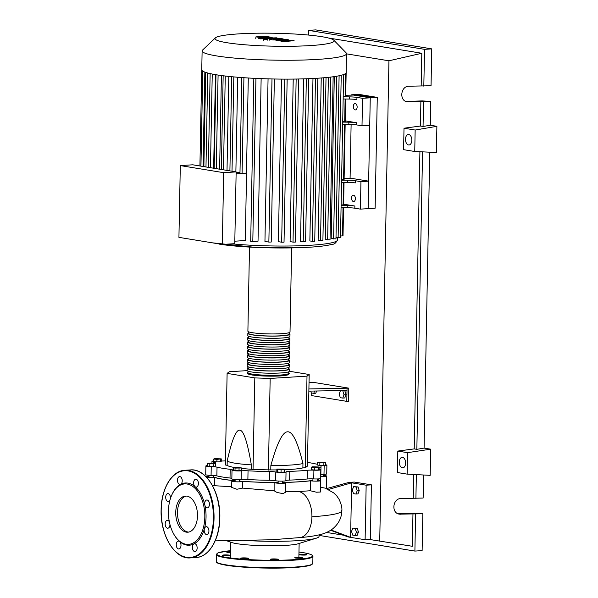 <?xml version="1.0" encoding="UTF-8"?>
<svg xmlns="http://www.w3.org/2000/svg" width="598" height="598" viewBox="0 0 598 598"><rect width="100%" height="100%" fill="white"/><g stroke="black" fill="none" stroke-linecap="round" stroke-linejoin="round"><path stroke-width="0.9" d="M213.351 476.778A54.194 5.89 1.1 0 0 235.104 480.702M239.484 481.084A54.194 5.89 1.1 0 0 278.152 482.437M282.54 482.392A54.194 5.89 1.1 0 0 298.738 481.794A54.194 5.89 1.1 0 0 312.911 480.336M342.878 391.107L344.029 394.8L342.744 398.089L340.307 397.692L339.156 394L340.441 390.711L344.911 390.98L346.063 394.673L344.029 394.8M346.063 394.673L344.777 397.962L342.744 398.089M344.911 390.98L340.441 390.711M314.63 391.032L313.733 393.342L311.296 392.946L310.721 391.099M316.634 390.995L315.766 393.215L313.733 393.342M311.244 392.789L311.192 395.532L346.795 401.355L348.552 401.243L348.798 388.154L308.904 388.954M308.86 391.129L347.004 390.449L346.795 401.355M309.024 382.772L313.195 382.331L348.798 388.154M347.049 388.266L347.004 390.449M247.176 370.625L229.288 371.747L227.113 373.376L225.349 465.005L227.128 465.289L227.21 460.931A39.505 4.291 1.1 0 0 251.347 464.878C247.445 442.109 243.633 430.545 239.91 430.179C236.203 429.334 231.964 439.582 227.21 460.931M227.113 373.376L254.808 377.906L270.169 378.437L307.006 376.127L305.242 467.748L302.88 467.898L302.962 463.532C297.625 441.84 292.489 431.263 287.541 431.816C282.6 431.883 277.038 443.133 270.857 465.55L270.774 469.908L253.044 469.535L251.265 469.243L251.347 464.878M270.169 378.437L268.412 470.058M307.006 376.127L309.181 374.498L307.424 466.119L305.242 467.748M309.181 374.498L289.275 371.238M254.808 377.906L253.044 469.535M302.88 467.898A39.505 4.291 -178.9 0 1 284.327 469.729M276.852 469.901A39.505 4.291 -178.9 0 1 270.774 469.908M270.857 465.55A39.505 4.291 1.1 0 0 302.962 463.532M251.265 469.243A39.505 4.291 -178.9 0 1 241.547 468.428M234.693 467.524A39.505 4.291 -178.9 0 1 227.128 465.289M214.323 458.629L221.275 458.868L216.947 459.384L213.755 459.055L214.323 458.629M220.707 459.294L220.655 461.82L221.223 461.394L221.275 458.868M220.655 461.82L216.895 461.918L216.947 459.384M216.895 461.918L213.703 461.581L213.755 459.055M207.386 463.502L208.979 463.129L215.437 463.547L209.823 463.899L207.386 463.502L207.342 466.036L209.778 466.433L209.823 463.899M213.852 463.921L213.8 466.455L215.392 466.081L215.437 463.547M213.8 466.455L209.778 466.433M235.044 468.099L233.526 467.658L236.031 467.359L241.562 467.935L235.044 468.099L234.999 470.633L233.482 470.192L233.526 467.658M239.058 468.234L239.013 470.768L241.51 470.469L241.562 467.935M239.013 470.768L234.999 470.633M281.09 469.729L276.867 469.034L283.841 469.079L284.327 469.527L281.09 469.729L281.038 472.256L277.308 472.016L277.36 469.482M277.308 472.016L276.822 471.568L276.867 469.034M281.038 472.256L284.282 472.054L284.327 469.527M318.547 467.434L311.595 467.195L312.163 466.769L319.115 467.008L318.547 467.434L318.502 469.961L314.742 470.058L314.787 467.524M314.742 470.058L311.551 469.722L311.595 467.195M318.502 469.961L319.07 469.535L319.115 467.008M325.484 462.56L319.87 462.912L317.433 462.508L323.047 462.157L325.484 462.56L325.432 465.087L323.847 465.461L323.892 462.934M323.847 465.461L319.818 465.438L319.87 462.912M319.818 465.438L317.381 465.042L317.433 462.508M317.314 479.387A54.194 5.89 1.1 0 0 318.801 478.871M320.849 474.782A6.585 0.718 -178.9 0 1 323.996 474.356L324.168 465.633A6.585 0.718 1.1 0 0 320.894 466.186A6.585 0.718 1.1 0 0 320.909 466.231A54.635 5.935 -178.9 0 1 321.006 466.612A54.635 5.935 -178.9 0 1 319.093 468.114M321.006 466.612L320.842 475.335A54.635 5.935 -178.9 0 1 320.678 475.776M319.078 469.266A6.585 0.718 1.1 0 0 319.272 469.295A5.487 0.598 -178.9 0 1 320.797 469.736A5.487 0.598 -178.9 0 1 313.905 470.178A6.585 0.718 1.1 0 0 307.29 470.275A54.635 5.935 -178.9 0 1 289.798 471.366A6.585 0.718 1.1 0 0 286.038 471.927A5.487 0.598 -178.9 0 1 281.92 472.413A5.487 0.598 -178.9 0 1 275.805 472.024A6.585 0.718 1.1 0 0 269.713 471.553A54.635 5.935 -178.9 0 1 248.043 470.805A6.585 0.718 1.1 0 0 241.286 470.835A5.487 0.598 -178.9 0 1 235.335 470.835A5.487 0.598 -178.9 0 1 232.009 470.222A5.487 0.598 -178.9 0 1 232.188 470.08A6.585 0.718 1.1 0 0 232.413 469.901A6.585 0.718 1.1 0 0 230.193 469.318A54.635 5.935 -178.9 0 1 217.037 467.165A6.585 0.718 1.1 0 0 211.236 466.649A5.487 0.598 -178.9 0 1 205.876 465.954A5.487 0.598 -178.9 0 1 207.349 465.573M307.492 462.433A54.635 5.935 -178.9 0 1 315.737 463.951A6.585 0.718 1.1 0 0 317.396 464.22M221.23 461.006A6.585 0.718 1.1 0 0 225.431 460.856M213.224 463.188A54.635 5.935 -178.9 0 1 214.936 462.59A6.585 0.718 1.1 0 0 215.317 462.359A6.585 0.718 1.1 0 0 213.493 461.828A5.487 0.598 -178.9 0 1 211.976 461.387A5.487 0.598 -178.9 0 1 213.718 460.983M230.193 469.318L230.021 478.049A6.585 0.718 -178.9 0 1 231.852 478.378M230.021 478.049A54.635 5.935 -178.9 0 1 216.865 475.896L217.037 467.165M211.236 466.649L211.072 475.373A6.585 0.718 -178.9 0 1 216.865 475.896M269.713 471.553L269.549 480.276A6.585 0.718 -178.9 0 1 275.641 480.747L275.805 472.024M269.549 480.276A54.635 5.935 -178.9 0 1 247.878 479.529L248.043 470.805M241.286 470.835L241.121 479.559A6.585 0.718 -178.9 0 1 247.878 479.529M286.038 471.927L285.866 480.657A6.585 0.718 -178.9 0 1 289.626 480.097L289.798 471.366M307.29 470.275L307.125 478.998A54.635 5.935 -178.9 0 1 289.626 480.097M307.125 478.998A6.585 0.718 -178.9 0 1 313.741 478.908L313.905 470.178M285.866 480.657A5.487 0.598 -178.9 0 1 281.748 481.143A5.487 0.598 -178.9 0 1 275.641 480.747M241.121 479.559A5.487 0.598 -178.9 0 1 235.164 479.566A5.487 0.598 -178.9 0 1 231.845 478.953L232.009 470.222M211.072 475.373A5.487 0.598 -178.9 0 1 205.712 474.677L205.876 465.954M325.439 464.736A5.487 0.598 -178.9 0 1 326.897 465.169L326.725 473.893A5.487 0.598 -178.9 0 1 323.996 474.356M320.797 469.736L320.625 478.46A5.487 0.598 -178.9 0 1 313.741 478.908M326.897 465.169A5.487 0.598 -178.9 0 1 324.168 465.633M288.363 372.801A21.072 2.287 -178.9 0 1 289.23 373.466A21.072 2.287 -178.9 0 1 274.818 375.365A21.072 2.287 -178.9 0 1 251.324 374.124A21.072 2.287 -178.9 0 1 247.094 372.659A21.072 2.287 -178.9 0 1 247.983 372.023M249.508 247.101L247.893 331.21A21.072 2.287 1.1 0 0 252.117 332.675A21.072 2.287 1.1 0 0 275.611 333.916A21.072 2.287 1.1 0 0 290.023 332.017L291.637 247.908M288.378 371.926L288.348 373.451A20.19 2.198 -178.9 0 1 274.534 375.267A20.19 2.198 -178.9 0 1 252.027 374.079A20.19 2.198 -178.9 0 1 247.976 372.674L248.006 371.149M289.118 333.535A21.072 2.287 -178.9 0 1 289.985 334.2A21.072 2.287 -178.9 0 1 275.566 336.098A21.072 2.287 -178.9 0 1 252.079 334.858A21.072 2.287 -178.9 0 1 247.849 333.392A21.072 2.287 -178.9 0 1 248.738 332.757M247.849 333.392L247.804 335.575A21.072 2.287 1.1 0 0 252.035 337.033A21.072 2.287 1.1 0 0 275.529 338.281A21.072 2.287 1.1 0 0 289.94 336.382L289.985 334.2M289.036 337.892A21.072 2.287 -178.9 0 1 289.903 338.565A21.072 2.287 -178.9 0 1 275.484 340.456A21.072 2.287 -178.9 0 1 251.99 339.216A21.072 2.287 -178.9 0 1 247.766 337.758A21.072 2.287 -178.9 0 1 248.656 337.123M247.766 337.758L247.721 339.941A21.072 2.287 1.1 0 0 251.952 341.398A21.072 2.287 1.1 0 0 275.446 342.639A21.072 2.287 1.1 0 0 289.858 340.748L289.903 338.565M288.954 342.258A21.072 2.287 -178.9 0 1 289.813 342.931A21.072 2.287 -178.9 0 1 275.401 344.822A21.072 2.287 -178.9 0 1 251.908 343.581A21.072 2.287 -178.9 0 1 247.684 342.116A21.072 2.287 -178.9 0 1 248.574 341.48M247.684 342.116L247.639 344.299A21.072 2.287 1.1 0 0 251.87 345.764A21.072 2.287 1.1 0 0 275.357 347.004A21.072 2.287 1.1 0 0 289.776 345.113L289.813 342.931M288.864 346.623A21.072 2.287 -178.9 0 1 289.731 347.289A21.072 2.287 -178.9 0 1 275.319 349.187A21.072 2.287 -178.9 0 1 251.825 347.946A21.072 2.287 -178.9 0 1 247.594 346.481A21.072 2.287 -178.9 0 1 248.491 345.846M247.594 346.481L247.557 348.664A21.072 2.287 1.1 0 0 251.78 350.122A21.072 2.287 1.1 0 0 275.274 351.37A21.072 2.287 1.1 0 0 289.694 349.471L289.731 347.289M288.782 350.981A21.072 2.287 -178.9 0 1 289.649 351.654A21.072 2.287 -178.9 0 1 275.237 353.553A21.072 2.287 -178.9 0 1 251.743 352.304A21.072 2.287 -178.9 0 1 247.512 350.847A21.072 2.287 -178.9 0 1 248.402 350.211M247.512 350.847L247.475 353.029A21.072 2.287 1.1 0 0 251.698 354.487A21.072 2.287 1.1 0 0 275.192 355.728A21.072 2.287 1.1 0 0 289.604 353.837L289.649 351.654M288.699 355.347A21.072 2.287 -178.9 0 1 289.567 356.019A21.072 2.287 -178.9 0 1 275.147 357.91A21.072 2.287 -178.9 0 1 251.661 356.67A21.072 2.287 -178.9 0 1 247.43 355.205A21.072 2.287 -178.9 0 1 248.32 354.569M247.43 355.205L247.385 357.387A21.072 2.287 1.1 0 0 251.616 358.852A21.072 2.287 1.1 0 0 275.11 360.093A21.072 2.287 1.1 0 0 289.522 358.202L289.567 356.019M288.617 359.712A21.072 2.287 -178.9 0 1 289.484 360.377A21.072 2.287 -178.9 0 1 275.065 362.276A21.072 2.287 -178.9 0 1 251.571 361.035A21.072 2.287 -178.9 0 1 247.348 359.57A21.072 2.287 -178.9 0 1 248.237 358.935M247.348 359.57L247.303 361.753A21.072 2.287 1.1 0 0 251.534 363.218A21.072 2.287 1.1 0 0 275.028 364.459A21.072 2.287 1.1 0 0 289.439 362.56L289.484 360.377M288.535 364.07A21.072 2.287 -178.9 0 1 289.395 364.743A21.072 2.287 -178.9 0 1 274.983 366.641A21.072 2.287 -178.9 0 1 251.489 365.393A21.072 2.287 -178.9 0 1 247.266 363.935A21.072 2.287 -178.9 0 1 248.155 363.3M247.266 363.935L247.221 366.118A21.072 2.287 1.1 0 0 251.452 367.576A21.072 2.287 1.1 0 0 274.938 368.817A21.072 2.287 1.1 0 0 289.357 366.925L289.395 364.743M288.445 368.435A21.072 2.287 -178.9 0 1 289.312 369.108A21.072 2.287 -178.9 0 1 274.901 370.999A21.072 2.287 -178.9 0 1 251.407 369.758A21.072 2.287 -178.9 0 1 247.176 368.301A21.072 2.287 -178.9 0 1 248.073 367.658M247.176 368.301L247.138 370.476A21.072 2.287 1.1 0 0 251.362 371.941A21.072 2.287 1.1 0 0 274.856 373.182A21.072 2.287 1.1 0 0 289.275 371.291L289.312 369.108M288.468 367.561L288.438 369.093A20.19 2.198 -178.9 0 1 274.624 370.902A20.19 2.198 -178.9 0 1 252.109 369.714A20.19 2.198 -178.9 0 1 248.058 368.316L248.088 366.783M288.55 363.195L288.52 364.728A20.19 2.198 -178.9 0 1 274.706 366.544A20.19 2.198 -178.9 0 1 252.192 365.348A20.19 2.198 -178.9 0 1 248.14 363.95L248.17 362.425M288.632 358.837L288.602 360.362A20.19 2.198 -178.9 0 1 274.788 362.179A20.19 2.198 -178.9 0 1 252.274 360.99A20.19 2.198 -178.9 0 1 248.222 359.585L248.252 358.06M288.714 354.472L288.685 355.997A20.19 2.198 -178.9 0 1 274.871 357.813A20.19 2.198 -178.9 0 1 252.363 356.625A20.19 2.198 -178.9 0 1 248.305 355.227L248.334 353.695M288.797 350.107L288.774 351.639A20.19 2.198 -178.9 0 1 274.96 353.455A20.19 2.198 -178.9 0 1 252.446 352.259A20.19 2.198 -178.9 0 1 248.394 350.862L248.424 349.337M288.886 345.749L288.856 347.274A20.19 2.198 -178.9 0 1 275.043 349.09A20.19 2.198 -178.9 0 1 252.528 347.901A20.19 2.198 -178.9 0 1 248.476 346.496L248.506 344.971M288.969 341.383L288.939 342.908A20.19 2.198 -178.9 0 1 275.125 344.725A20.19 2.198 -178.9 0 1 252.61 343.536A20.19 2.198 -178.9 0 1 248.559 342.138L248.589 340.606M289.051 337.018L289.021 338.55A20.19 2.198 -178.9 0 1 275.207 340.367A20.19 2.198 -178.9 0 1 252.692 339.171A20.19 2.198 -178.9 0 1 248.641 337.773L248.671 336.248M289.133 332.66L289.103 334.185A20.19 2.198 -178.9 0 1 275.289 336.001A20.19 2.198 -178.9 0 1 252.782 334.813A20.19 2.198 -178.9 0 1 248.731 333.407L248.753 331.883M322.165 36.747A59.568 6.473 1.1 0 0 258.874 33.189A59.568 6.473 1.1 0 0 215.377 37.891A59.568 6.473 1.1 0 0 226.956 42.72A59.568 6.473 1.1 0 0 296.436 46.166A59.568 6.473 1.1 0 0 333.781 40.163A59.568 6.473 1.1 0 0 322.165 36.747M215.377 37.891L202.573 50.06A72.209 7.849 1.1 0 0 202.124 50.912A72.209 7.849 1.1 0 0 216.611 55.92A72.209 7.849 1.1 0 0 297.124 60.174A72.209 7.849 1.1 0 0 346.519 53.685A72.209 7.849 1.1 0 0 346.107 52.818L333.781 40.163M202.124 50.912L201.758 69.757A72.209 7.849 1.1 0 0 202.782 71.11A72.209 7.849 1.1 0 0 205.749 72.425A72.209 7.849 1.1 0 0 210.302 73.644A72.209 7.849 1.1 0 0 216.252 74.765A72.209 7.849 1.1 0 0 223.555 75.811A72.209 7.849 1.1 0 0 232.271 76.761A72.209 7.849 1.1 0 0 242.556 77.62A72.209 7.849 1.1 0 0 254.8 78.345A72.209 7.849 1.1 0 0 273.032 78.973A72.209 7.849 1.1 0 0 286.068 79.115A72.209 7.849 1.1 0 0 297.64 79.011A72.209 7.849 1.1 0 0 308.022 78.712A72.209 7.849 1.1 0 0 317.344 78.241A72.209 7.849 1.1 0 0 325.656 77.605A72.209 7.849 1.1 0 0 332.907 76.798A72.209 7.849 1.1 0 0 338.969 75.789A72.209 7.849 1.1 0 0 343.566 74.548A72.209 7.849 1.1 0 0 346.152 72.612A72.209 7.849 1.1 0 0 346.16 72.53L346.519 53.685M353.53 195.202A3.184 1.906 86.4 0 1 355.384 198.461A3.184 1.906 86.4 0 1 353.672 201.541A3.184 1.906 86.4 0 1 353.411 201.533A3.184 1.906 86.4 0 1 351.557 198.274A3.184 1.906 86.4 0 1 353.276 195.195A3.184 1.906 86.4 0 1 353.53 195.202M355.294 103.581A3.184 1.906 86.4 0 1 357.141 106.84A3.184 1.906 86.4 0 1 355.429 109.92A3.184 1.906 86.4 0 1 355.167 109.905A3.184 1.906 86.4 0 1 353.321 106.646A3.184 1.906 86.4 0 1 355.033 103.566A3.184 1.906 86.4 0 1 355.294 103.581M236.15 171.903L192.758 164.801L180.304 165.586L223.689 172.68L236.15 171.903L234.767 243.67L222.314 244.455L178.929 237.361L180.304 165.586M223.689 172.68L222.314 244.455M241.809 77.471L239.97 173.241L246.466 173.121A66.722 7.251 1.1 0 0 246.57 173.128L236.113 173.786M236.135 172.336A66.722 7.251 1.1 0 0 239.985 172.658M246.57 173.128L245.277 240.538L234.82 241.196M215.444 74.63L213.643 168.217M221.417 75.535L219.623 169.197M228.81 76.417L227.008 170.408M237.69 77.247L235.874 171.858M339.103 75.737L335.971 238.908L331.187 238.557L334.297 76.604M333.146 76.716L330.014 239.895L325.267 239.544L328.384 77.336M326.03 77.516L322.898 240.688L318.114 240.336L321.231 77.972M315.497 78.353L312.365 241.353L309.854 240.942L312.978 78.488M306.34 78.772L303.216 241.816L300.54 241.375L303.657 78.861M296.152 79.033L293.02 242.108L290.097 241.629L293.222 79.078M284.79 79.108L281.665 242.212L278.369 241.667L281.486 79.093M271.993 78.951L268.861 242.078L264.944 241.435L268.061 78.854M261.139 78.63L258.022 241.196L252.805 241.525L250.697 241.368L253.829 78.196M248.29 77.994L246.466 173.121M343.147 98.984L349.307 99.059A8.783 0.957 -178.9 0 1 356.909 99.582L356.954 97.399A8.783 0.957 1.1 0 0 349.352 96.876L343.185 96.801M345.225 120.863L356.468 122.702A8.783 0.957 1.1 0 0 348.866 122.179L342.699 122.112M356.954 97.399L362.538 98.311L362.007 125.797L356.423 124.885L356.468 122.702M348.866 122.179L348.821 124.362A8.783 0.957 -178.9 0 1 356.423 124.885M348.821 124.362L342.661 124.287M341.548 182.315L347.707 182.39A8.783 0.957 -178.9 0 1 355.309 182.913L355.354 180.731A8.783 0.957 1.1 0 0 347.752 180.207L341.585 180.133M343.626 204.195L354.868 206.033A8.783 0.957 1.1 0 0 347.266 205.51L341.099 205.443M355.354 180.731L360.938 181.643L360.407 209.128L354.823 208.216L354.868 206.033M342.714 121.708L345.218 121.476L345.644 99.014M343.2 96.405L345.704 96.173L346.152 72.612M341.107 205.039L343.611 204.815L344.044 182.345M347.266 205.51L347.221 207.693A8.783 0.957 -178.9 0 1 354.823 208.216M347.221 207.693L341.062 207.626M340.516 236.016L343.02 235.791L343.558 207.656M341.593 179.736L344.097 179.505L345.158 124.317M344.119 178.6L351.774 178.398L368.652 181.157L368.129 208.65L370.252 97.825L377.271 97.384L358.703 94.349L351.684 94.79L370.252 97.825L353.373 95.067L345.719 95.261M362.007 125.797L369.728 125.311L370.252 97.825L362.538 98.311M368.652 181.157L360.938 181.643M377.271 97.384L375.14 208.209L360.407 209.128M343.618 74.511L340.486 237.69L336.001 237.384M312.365 241.353L314.735 241.315L317.867 78.211M303.216 241.816L305.578 241.779L308.71 78.682M268.861 242.078L271.23 242.033L274.362 79.003M293.02 242.108L295.39 242.07L298.522 78.988M281.665 242.212L284.028 242.168L287.16 79.115M259.659 37.069L268.315 37.181L260.1 37.263M268.315 37.181L267.889 36.994M272.015 37.397L266.499 36.493L255.951 36.852L261.468 37.756L272.18 37.278L272.157 38.75M255.951 36.852L255.765 38.444M260.444 38.87L275.102 38.369C277.412 38.302 277.838 38.115 276.388 37.816L258.224 38.504L260.444 38.87M273.114 37.846L272.673 38.018M277.285 38.691L277.3 38.093L276.388 37.816M267.5 39.266L264.361 39.162L263.912 39.498L267.052 39.603M264.361 39.162L263.912 39.498M292.183 40.395L281.8 40.38L288.46 39.789L286.517 39.475L273.286 39.423L283.205 38.93L280.985 38.564L271.275 38.9C268.98 38.967 268.554 39.154 270.019 39.453L272.965 39.931L282.51 39.842L275.947 40.425L277.681 40.709L287.877 40.716L280.925 41.24L283.22 41.613L294.126 40.716L292.183 40.395M269.07 40.649L269.1 39.176L270.019 39.453M273.286 39.423L273.72 39.251M358.254 95.463L358.269 94.678L354.756 94.895L370.693 97.504L374.199 97.28L358.269 94.678M350.077 178.503L351.116 124.421M351.676 95.172L351.684 94.79M319.063 534.874L319.033 536.406A53.992 5.868 -178.9 0 1 316.275 538.193A53.992 5.868 -178.9 0 1 297.49 540.674A53.992 5.868 -178.9 0 1 241.525 540.203M225.745 540.435L231.553 542.468A35.118 3.82 1.1 0 0 286.023 545.361A35.118 3.82 1.1 0 0 298.238 543.746L316.275 538.193M353.478 493.642L352.327 489.956L353.612 486.667L356.049 487.064L357.2 490.749L355.915 494.045L353.478 493.642M356.049 487.064L358.082 486.936L353.612 486.667M358.082 486.936L359.234 490.622L357.2 490.749M359.234 490.622L357.948 493.918L355.915 494.045M355.257 528.512L356.408 532.198L355.122 535.494L352.685 535.09L351.534 531.405L352.82 528.116L357.29 528.385L358.441 532.071L356.408 532.198M358.441 532.071L357.156 535.367L355.122 535.494M357.29 528.385L352.82 528.116M274.811 490.868L242.631 488.103L242.758 481.39A5.487 0.598 -178.9 0 1 237.07 481.831A5.487 0.598 -178.9 0 1 231.8 481.136A5.487 0.598 -178.9 0 1 234.274 480.68A54.635 5.935 -178.9 0 1 214.727 477.488A5.487 0.598 -178.9 0 1 206.497 477.189M214.57 485.673L214.727 477.488M242.631 488.103L236.898 489.261L231.68 487.4L231.8 481.136M317.306 480.03A5.487 0.598 -178.9 0 1 320.588 480.643A5.487 0.598 -178.9 0 1 316.663 481.136A5.487 0.598 -178.9 0 1 310.512 480.777A54.635 5.935 -178.9 0 1 284.506 482.407A5.487 0.598 -178.9 0 1 285.829 482.825A5.487 0.598 -178.9 0 1 280.327 483.311A5.487 0.598 -178.9 0 1 274.856 482.616A5.487 0.598 -178.9 0 1 274.968 482.496A54.635 5.935 -178.9 0 1 242.758 481.39M285.829 482.825L285.62 492.236L283.639 493.253L281.86 493.395L277.255 492.535L274.863 491.302L274.856 482.616M310.512 480.777L310.325 490.749L298.813 491.534L285.665 491.317M320.588 480.643L320.364 492.034L316.424 492.206L310.325 490.749M320.655 477.069A54.635 5.935 -178.9 0 1 320.797 477.518L320.438 488.431M320.797 477.518A54.635 5.935 -178.9 0 1 320.64 477.959M319.399 478.811A54.635 5.935 -178.9 0 1 317.314 479.529M205.981 476.666A5.487 0.598 -178.9 0 1 208.971 476.374M323.406 475.47A5.487 0.598 -178.9 0 1 326.687 476.075L326.448 488.372L320.61 487.28M326.687 476.075A5.487 0.598 -178.9 0 1 320.663 476.554M339.088 499.375L338.969 499.151C341.204 503.83 342.168 507.695 341.862 510.759C341.63 517.89 338.58 523.915 332.697 528.826C329.064 531.592 324.774 533.543 319.833 534.687C314.242 536.025 307.507 537.004 299.605 537.617A23.18 13.881 -93.6 0 0 299.934 537.587A23.18 13.881 -93.6 0 0 311.917 516.777A23.18 13.881 -93.6 0 0 298.813 491.534M338.969 499.151L336.734 495.884L333.706 492.909L326.254 488.693L349.015 482.384L351.646 482.818L350.6 537.355L347.969 536.922L330.694 530.254M327.928 489.598L351.646 482.818L366.155 485.195L365.109 539.732L350.6 537.355L331.053 530.015M349.015 482.384L354.278 482.055L371.418 484.858L370.371 539.396L365.109 539.732M371.418 484.858L366.155 485.195M230.469 552.597A3.954 0.426 -178.9 0 1 230.103 552.589A3.954 0.426 -178.9 0 1 226.709 552.096A3.954 0.426 -178.9 0 1 230.484 551.737M228.787 555.736A3.954 0.426 -178.9 0 1 224.646 555.699A3.954 0.426 -178.9 0 1 222.463 555.273A3.954 0.426 -178.9 0 1 224.041 554.959A3.954 0.426 -178.9 0 1 228.182 554.996A3.954 0.426 -178.9 0 1 230.365 555.422A3.954 0.426 -178.9 0 1 228.787 555.736M248.491 558.45A3.954 0.426 -178.9 0 1 244.298 558.741A3.954 0.426 -178.9 0 1 240.635 558.24A3.954 0.426 -178.9 0 1 240.673 558.181A3.954 0.426 -178.9 0 1 244.866 557.897A3.954 0.426 -178.9 0 1 248.536 558.397A3.954 0.426 -178.9 0 1 248.491 558.45M277.674 559.152A3.954 0.426 -178.9 0 1 278.466 559.422A3.954 0.426 -178.9 0 1 275.768 559.78A3.954 0.426 -178.9 0 1 271.357 559.549A3.954 0.426 -178.9 0 1 270.565 559.272A3.954 0.426 -178.9 0 1 273.271 558.913A3.954 0.426 -178.9 0 1 277.674 559.152M299.239 557.418A3.954 0.426 -178.9 0 1 302.633 557.904A3.954 0.426 -178.9 0 1 298.125 558.248A3.954 0.426 -178.9 0 1 294.732 557.755A3.954 0.426 -178.9 0 1 299.239 557.418M300.547 554.271A3.954 0.426 -178.9 0 1 304.688 554.309A3.954 0.426 -178.9 0 1 306.871 554.735A3.954 0.426 -178.9 0 1 305.294 555.049A3.954 0.426 -178.9 0 1 301.153 555.004A3.954 0.426 -178.9 0 1 298.97 554.578A3.954 0.426 -178.9 0 1 300.547 554.271M186.957 496.146A18.104 10.846 86.4 0 1 197.489 514.699A18.104 10.846 86.4 0 1 187.75 532.213A18.104 10.846 86.4 0 1 186.27 532.138A18.104 10.846 86.4 0 1 175.737 513.592A18.104 10.846 86.4 0 1 185.485 496.071A18.104 10.846 86.4 0 1 186.957 496.146M188.624 532.1A18.104 10.846 86.4 0 1 188.026 532.033A18.104 10.846 86.4 0 1 177.516 514.213A18.104 10.846 86.4 0 1 186.359 496.078M171.813 494.935L172.082 494.329A31.171 18.673 86.4 0 1 180.701 484.305A31.171 18.673 86.4 0 1 187.914 483.124A31.171 18.673 86.4 0 1 195.03 486.652A3.954 2.37 86.4 0 1 194.387 480.119A3.954 2.37 86.4 0 1 195.763 479.23A3.954 2.37 86.4 0 1 198.17 481.779A3.954 2.37 86.4 0 1 197.639 486.226A3.954 2.37 86.4 0 1 196.256 487.116A3.954 2.37 86.4 0 1 195.03 486.652A31.171 18.673 86.4 0 1 204.845 505.078A3.954 2.37 86.4 0 1 206.818 499.988A3.954 2.37 86.4 0 1 207.14 500.003A3.954 2.37 86.4 0 1 209.442 504.054A3.954 2.37 86.4 0 1 207.312 507.874A3.954 2.37 86.4 0 1 206.99 507.859A3.954 2.37 86.4 0 1 204.845 505.078A31.171 18.673 86.4 0 1 204.389 528.782A3.954 2.37 86.4 0 1 206.31 526.703A3.954 2.37 86.4 0 1 208.283 528.146A3.954 2.37 86.4 0 1 208.777 532.265A3.954 2.37 86.4 0 1 206.803 534.59A3.954 2.37 86.4 0 1 204.822 533.147A3.954 2.37 86.4 0 1 204.389 528.782A31.171 18.673 86.4 0 1 193.931 543.888A3.954 2.37 86.4 0 1 194.522 543.724A3.954 2.37 86.4 0 1 197.146 548.06A3.954 2.37 86.4 0 1 195.023 551.61A3.954 2.37 86.4 0 1 192.399 547.282A3.954 2.37 86.4 0 1 193.931 543.888A31.171 18.673 86.4 0 1 186.726 545.077A31.171 18.673 86.4 0 1 179.602 541.549A31.171 18.673 86.4 0 1 174.676 535.614L174.324 535.053A30.289 18.142 86.4 0 1 171.813 494.935A30.289 18.142 86.4 0 1 187.196 484.036A30.289 18.142 86.4 0 1 204.815 517.12A30.289 18.142 86.4 0 1 186.038 544.247A30.289 18.142 86.4 0 1 174.324 535.053M177.486 480.142A3.954 2.37 86.4 0 1 179.617 476.591A3.954 2.37 86.4 0 1 182.233 480.919A3.954 2.37 86.4 0 1 180.701 484.305A3.954 2.37 86.4 0 1 180.11 484.477A3.954 2.37 86.4 0 1 177.486 480.142M180.245 548.074A3.954 2.37 86.4 0 1 178.869 548.971A3.954 2.37 86.4 0 1 176.462 546.423A3.954 2.37 86.4 0 1 177.001 541.975A3.954 2.37 86.4 0 1 178.376 541.085A3.954 2.37 86.4 0 1 179.602 541.549A3.954 2.37 86.4 0 1 180.245 548.074M169.944 524.416A3.954 2.37 86.4 0 1 167.814 528.213A3.954 2.37 86.4 0 1 167.492 528.198A3.954 2.37 86.4 0 1 165.19 524.147A3.954 2.37 86.4 0 1 167.32 520.327A3.954 2.37 86.4 0 1 167.642 520.342A3.954 2.37 86.4 0 1 169.369 521.897M169.922 500.249A3.954 2.37 86.4 0 1 168.33 501.498A3.954 2.37 86.4 0 1 166.349 500.055A3.954 2.37 86.4 0 1 165.855 495.936A3.954 2.37 86.4 0 1 167.829 493.612A3.954 2.37 86.4 0 1 169.81 495.054A3.954 2.37 86.4 0 1 170.408 498.59M402.566 457.358A5.27 3.154 86.4 0 1 405.631 462.755A5.27 3.154 86.4 0 1 402.798 467.853A5.27 3.154 86.4 0 1 402.364 467.83A5.27 3.154 86.4 0 1 399.3 462.433A5.27 3.154 86.4 0 1 402.133 457.343A5.27 3.154 86.4 0 1 402.566 457.358M408.763 134.498A5.27 3.154 86.4 0 1 411.828 139.895A5.27 3.154 86.4 0 1 408.995 144.993A5.27 3.154 86.4 0 1 408.561 144.97A5.27 3.154 86.4 0 1 405.496 139.573A5.27 3.154 86.4 0 1 408.337 134.475A5.27 3.154 86.4 0 1 408.763 134.498M406.02 101.481L422.173 100.898L430.747 101.458L407.328 101.847C399.023 100.905 400.518 86.112 408.905 86.217L431.046 85.753L431.756 48.879L424.528 49.335L423.818 86.202M398.104 513.787L414.257 513.204L422.831 513.757L399.412 514.145C391.107 513.204 392.602 498.418 400.989 498.523L423.13 498.052L423.571 474.999M423.519 101.907L423.048 126.477L430.291 125.236L436.884 126.313L436.383 152.49L414.743 151.496L415.154 130.035L436.884 126.313M430.747 101.458L430.291 125.236M429.768 152.184L424.087 448.096L430.68 449.173L430.179 475.35L407.118 474.124L407.53 452.664L430.68 449.173M308.389 35.043L308.478 30.356L424.528 49.335M431.756 48.879L315.707 29.9L308.478 30.356M420.88 101.481L420.409 126.043L423.048 126.477M310.683 35.267L313.89 35.618M328.452 37.995L421.807 53.267L421.179 85.776M416.365 474.618L415.902 498.508M413.719 474.476L413.263 498.074M415.603 514.213L414.892 551.079L319.048 535.404M412.964 513.779L412.343 546.288L369.459 539.456M422.831 513.757L422.121 550.631L414.892 551.079M415.154 130.035L404.009 128.211L403.598 149.672L414.743 151.496M404.009 128.211L420.409 126.043M421.807 53.267L388.947 60.794L379.723 541.138M407.118 474.124L397.401 472.532L397.812 451.071L414.212 448.904L416.851 449.337L424.087 448.096M419.916 151.735L414.212 448.904M422.562 151.855L416.851 449.337M397.812 451.071L407.53 452.664M346.519 53.857L388.947 60.794M343.043 535.135L326.575 532.444M213.493 461.828L213.471 463.084M252.005 374.953A20.19 2.198 1.1 0 0 275.349 376.127A20.19 2.198 1.1 0 0 288.258 374.131M231.957 243.849A66.722 7.251 1.1 0 0 310.833 245.24A66.722 7.251 1.1 0 0 337.459 239.962C335.927 243.02 334.215 244.447 332.316 244.246C327.674 245.569 320.117 246.563 309.652 247.213L255.705 247.415L212.425 242.833M207.775 73.023L205.974 166.969M212.245 74.047L210.444 167.694M218.091 75.056L216.289 168.651M225.267 76.013L223.465 169.825M233.818 76.91L232.009 171.222M243.917 77.71L242.078 173.398M349.352 96.876L349.307 99.059M347.752 180.207L347.707 182.39M345.121 99.006L344.687 121.581M345.614 73.464L345.173 96.278M343.521 182.338L343.088 204.92M343.035 207.648L342.497 235.896M344.635 124.309L343.573 179.609M323.653 77.785L320.528 240.732M341.234 75.273L338.117 237.727M330.769 77.067L327.644 239.933M336.726 76.215L333.602 238.953M255.937 78.405L252.805 241.525M204.852 72.111L203.043 166.483M219.13 244.104A64.532 7.012 1.1 0 0 309.472 247.206M341.69 510.184C342.789 513.114 332.862 515.312 311.917 516.777M216.379 554.51L217.351 553.247L218.838 552.612L230.507 550.706A47.847 5.203 1.1 0 0 226.433 557.403A47.847 5.203 1.1 0 0 293.416 559.706A47.847 5.203 1.1 0 0 302.909 552.604A47.847 5.203 1.1 0 0 298.97 552.029L302.969 552.604C313.031 554.428 312.941 555.587 312.941 556.364A48.288 5.247 1.1 0 1 293.67 560.184A48.288 5.247 1.1 0 1 226.074 557.859A48.288 5.247 1.1 0 1 216.379 554.51L216.244 561.492A48.288 5.247 1.1 0 0 225.939 564.841A48.288 5.247 1.1 0 0 293.536 567.166A48.288 5.247 1.1 0 0 312.806 563.346L312.941 556.364M226.276 565.252A47.847 5.203 1.1 0 0 278.077 568.1A47.847 5.203 1.1 0 0 312.238 564.123M219.653 518.04A43.901 26.297 86.4 0 1 196.032 557.538C209.016 557.127 219.683 539.149 219.832 518.003C220.782 492.647 206.093 468.204 190.53 469.916A43.901 26.297 86.4 0 1 194.118 470.095A43.901 26.297 86.4 0 1 219.653 518.04M196.032 557.538L190.418 557.889C174.855 559.601 160.167 535.158 161.116 509.795C161.266 488.656 171.932 470.678 184.917 470.267A43.901 26.297 86.4 0 1 188.505 470.447A43.901 26.297 86.4 0 1 214.039 518.391A43.901 26.297 86.4 0 1 190.418 557.889A43.901 26.297 86.4 0 1 186.83 557.71M213.426 518.369A43.46 26.035 86.4 0 1 186.486 557.291A43.46 26.035 86.4 0 1 161.206 509.832A43.46 26.035 86.4 0 1 188.146 470.903A43.46 26.035 86.4 0 1 213.426 518.369M211.176 483.565A43.46 26.035 86.4 0 1 219.743 517.973M408.606 101.922L406.102 101.518M400.69 514.228L398.186 513.817M312.933 478.871L312.896 481.039M282.57 481.128L282.525 483.304M239.514 479.648L239.469 481.824M213.381 475.47L213.337 477.555M208.994 475.283L208.949 477.466M235.126 479.559L235.081 481.741M278.175 481.039L278.137 483.221M317.321 478.946L317.284 481.128M323.421 474.386L323.383 476.561M211.946 463.144L211.976 461.387M247.094 372.659C247.744 373.743 246.271 373.757 251.885 374.946C259.001 376.179 275.14 376.568 283.16 375.701C290.209 374.654 287.997 374.924 289.23 373.466M205.682 72.403L203.873 166.625M210.145 73.606L208.343 167.35M215.983 74.72L214.189 168.307M221.357 169.481L223.159 75.759M229.901 170.879L231.71 76.708M337.459 239.962L337.504 237.63M201.765 69.846L199.919 165.975M202.767 71.102L200.943 166.139M267.919 40.896L267.949 39.423M263.434 40.814L263.464 39.341M230.365 557.979L230.671 542.154M298.873 557.403L299.135 543.47M231.688 486.802L212.492 485.569M299.934 537.587L271.806 539.77L215.198 540.861M312.806 563.346L310.34 565.245C306.804 566.373 300.338 567.188 290.957 567.696C270.789 568.84 240.538 567.696 226.216 565.252C216.162 563.428 216.244 562.277 216.244 561.492M184.917 470.267L190.53 469.916"/></g></svg>
